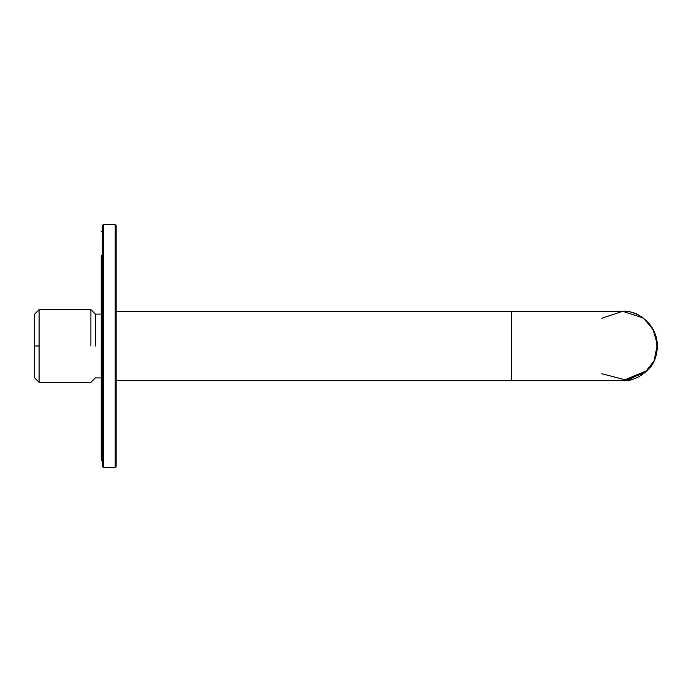 <?xml version="1.0" encoding="UTF-8"?>
<svg xmlns="http://www.w3.org/2000/svg" width="692" height="692" viewBox="0 0 692 692"><rect width="100%" height="100%" fill="white"/><g stroke="black" fill="none" stroke-linecap="round" stroke-linejoin="round"><path stroke-width="1.04" d="M34.6 346L34.6 377.841L34.6 314.159L34.6 346L39.107 346L39.107 309.644L39.107 382.356L39.107 309.644L39.107 382.356L39.107 346L34.6 346M95.314 346L95.314 314.082L95.314 346M90.886 346L90.886 309.644L90.886 346M624.115 380.669L644.84 372.711L654.052 360.861L657.374 344.616L652.85 328.821L643.076 317.913L622.705 311.305L601.884 318.242L622.705 311.305C632.851 309.912 656.924 320.318 657.4 346C656.924 371.682 632.851 382.088 622.705 380.695L647.236 370.531C656.769 361.864 659.277 349.261 654.762 332.722C646.259 317.836 635.576 310.691 622.705 311.305C635.576 310.691 646.259 317.836 654.762 332.722C659.277 349.261 656.769 361.864 647.236 370.531L627.428 380.375L601.884 373.758M116.135 311.305L511.673 311.305L116.135 311.305M116.135 380.695L511.673 380.695L511.673 311.305L511.673 380.695L622.705 380.695M116.135 466.399L116.135 225.601L116.135 466.399L115.097 467.437L115.097 224.563L103.298 224.563L103.298 467.437L103.298 224.563L115.097 224.563L115.097 467.437L103.298 467.437L102.26 466.399L102.26 225.601L102.26 466.399M103.298 224.563L102.26 225.601L103.298 224.563M116.135 225.601L115.097 224.563L116.135 225.601M101.214 450.085L101.214 255.443L101.214 460.5L102.26 460.5M101.214 377.918L95.314 377.918L90.886 382.356L39.107 382.356L34.6 377.841M101.214 314.082L95.314 314.082L90.886 309.644L39.107 309.644L34.6 314.159M511.673 311.305L622.705 311.305M102.26 231.5L101.214 231.5"/></g></svg>
